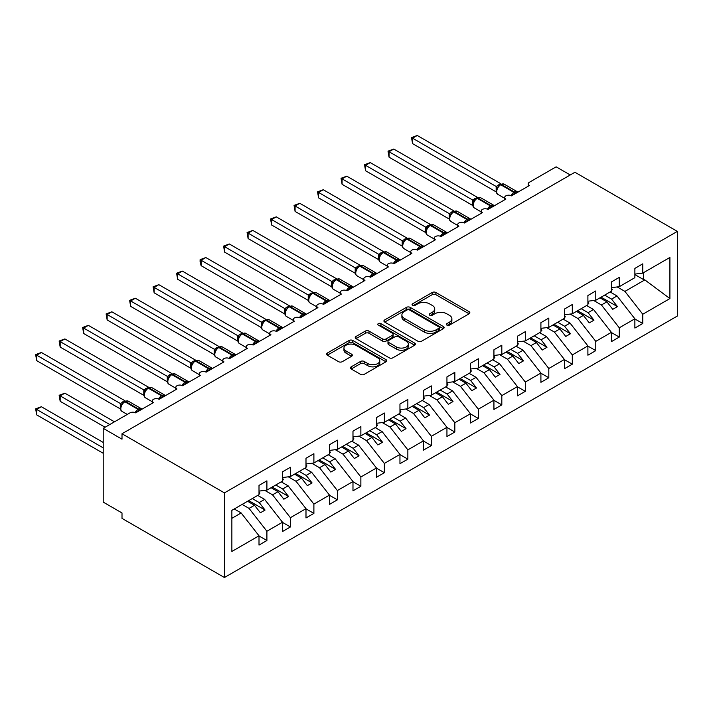 <?xml version="1.0" encoding="UTF-8"?>
<svg xmlns="http://www.w3.org/2000/svg" width="713" height="713" viewBox="0 0 713 713"><rect width="100%" height="100%" fill="white"/><g stroke="black" fill="none" stroke-linecap="round" stroke-linejoin="round"><path stroke-width="1.07" d="M446.899 325.119A1.827 1.052 0 0 0 449.484 325.119L469.083 313.8A2.611 1.506 0 0 0 469.849 312.74A2.611 1.506 0 0 0 469.083 311.67L435.884 292.499A2.611 1.506 0 0 0 432.194 292.499L412.586 303.818A1.827 1.052 0 0 0 412.052 304.567A1.827 1.052 0 0 0 412.586 305.307A1.827 1.052 0 0 0 415.171 305.307L417.711 303.845A8.351 4.822 0 0 1 429.511 303.845L432.283 305.44A8.351 4.822 0 0 1 434.725 308.854A8.351 4.822 0 0 1 432.283 312.258L429.743 313.72A1.827 1.052 0 0 0 429.208 314.469A1.827 1.052 0 0 0 429.743 315.217A1.827 1.052 0 0 0 432.328 315.217L434.868 313.747A8.351 4.822 0 0 1 446.668 313.747L449.44 315.351A8.351 4.822 0 0 1 451.882 318.756A8.351 4.822 0 0 1 449.44 322.16L446.899 323.631A1.827 1.052 0 0 0 446.365 324.37A1.827 1.052 0 0 0 446.899 325.119L446.899 323.631M351.206 366.839A2.611 1.506 0 0 0 350.44 367.908A2.611 1.506 0 0 0 351.206 368.969L360.52 374.352A2.611 1.506 0 0 0 364.209 374.352L385.983 361.785A2.611 1.506 0 0 0 386.74 360.716A2.611 1.506 0 0 0 385.983 359.655L352.775 340.484A2.611 1.506 0 0 0 349.085 340.484L327.32 353.051A2.611 1.506 0 0 0 326.554 354.111A2.611 1.506 0 0 0 327.32 355.181L338.568 361.678A2.611 1.506 0 0 0 342.258 361.678L351.58 356.295A2.611 1.506 0 0 0 352.338 355.234A2.611 1.506 0 0 0 351.58 354.165L345.992 350.948A6.978 4.028 0 0 1 343.951 348.096A6.978 4.028 0 0 1 348.265 344.379A6.978 4.028 0 0 1 355.867 345.252L377.73 357.873A6.978 4.028 0 0 1 379.771 360.716A6.978 4.028 0 0 1 375.466 364.441A6.978 4.028 0 0 1 367.855 363.568L364.209 361.464A2.611 1.506 0 0 0 360.52 361.464L351.206 366.839L351.206 368.969M677.35 231.395L224.426 492.888L224.426 577.521L677.35 316.028L677.35 231.395L574.928 172.261L122.003 433.754L122.003 439.181L103.216 428.326L129.989 412.863A3.984 2.299 0 0 1 135.63 412.863L153.482 402.56A3.984 2.299 0 0 1 152.315 400.929A3.984 2.299 0 0 1 154.774 398.808A3.984 2.299 0 0 1 159.124 399.307L176.976 388.995A3.984 2.299 0 0 1 175.808 387.364A3.984 2.299 0 0 1 178.268 385.243A3.984 2.299 0 0 1 182.617 385.742L200.469 375.43A3.984 2.299 0 0 1 199.301 373.808A3.984 2.299 0 0 1 201.761 371.678A3.984 2.299 0 0 1 206.102 372.177L223.962 361.874A3.984 2.299 0 0 1 222.795 360.243A3.984 2.299 0 0 1 225.255 358.113A3.984 2.299 0 0 1 229.595 358.612L247.447 348.309A3.984 2.299 0 0 1 246.279 346.678A3.984 2.299 0 0 1 248.748 344.557A3.984 2.299 0 0 1 253.088 345.056L270.94 334.745A3.984 2.299 0 0 1 269.772 333.114A3.984 2.299 0 0 1 272.232 330.992A3.984 2.299 0 0 1 276.582 331.492L294.433 321.18A3.984 2.299 0 0 1 293.266 319.558A3.984 2.299 0 0 1 295.726 317.428A3.984 2.299 0 0 1 300.075 317.927L299.906 317.392L305.966 313.898M224.426 492.888L122.003 433.754M417.889 341.224A2.611 1.506 0 0 0 421.579 341.224L443.352 328.657A2.611 1.506 0 0 0 444.119 327.597A2.611 1.506 0 0 0 443.352 326.527L410.144 307.356A2.611 1.506 0 0 0 406.455 307.356L384.69 319.923A2.611 1.506 0 0 0 383.924 320.993A2.611 1.506 0 0 0 384.69 322.053L417.889 341.224M379.058 325.511A1.827 1.052 0 0 1 380.911 325.77L380.911 323.604L414.663 343.096A2.611 1.506 0 0 1 415.429 344.156A2.611 1.506 0 0 1 414.663 345.226L392.899 357.792A2.611 1.506 0 0 1 389.209 357.792L356.001 338.622L356.001 336.491A2.611 1.506 0 0 0 355.243 337.552A2.611 1.506 0 0 0 356.001 338.622M356.001 336.491L365.323 331.108A2.611 1.506 0 0 1 369.013 331.108L382.48 338.889A2.611 1.506 0 0 0 386.161 338.889L392.346 335.315A2.611 1.506 0 0 0 393.113 334.254A2.611 1.506 0 0 0 392.346 333.185L378.327 325.092A1.827 1.052 0 0 1 377.792 324.344A1.827 1.052 0 0 1 378.915 323.372A1.827 1.052 0 0 1 380.911 323.604M231.868 518.324L241.154 512.959L259.006 535.802L231.868 551.47L231.868 510.348L259.006 494.679L259.006 485.401L266.903 480.847L266.903 490.125L259.006 491.105M266.903 490.125L282.5 481.115L282.5 471.837L290.396 467.282L290.396 476.56L282.5 477.541M290.396 476.56L305.993 467.55L305.993 458.272L313.889 453.718L313.889 462.995L305.993 463.976M313.889 462.995L329.486 453.985L329.486 444.716L337.374 440.153L337.374 449.431L329.486 450.42M337.374 449.431L352.98 440.429L352.98 431.151L360.867 426.588L360.867 435.866L352.98 436.855M360.867 435.866L376.464 426.864L376.464 417.586L384.36 413.032L384.36 422.31L376.464 423.29M384.36 422.31L399.957 413.299L399.957 404.021L407.854 399.467L407.854 408.745L399.957 409.725M528.181 186.227L528.181 183.927A3.984 2.299 180 0 0 529.349 185.549L511.497 195.861A3.984 2.299 0 0 0 507.157 195.362A3.984 2.299 0 0 0 504.688 197.492A3.984 2.299 0 0 0 505.856 199.114L488.004 209.426A3.984 2.299 0 0 0 483.664 208.927A3.984 2.299 0 0 0 481.204 211.048A3.984 2.299 0 0 0 482.371 212.679L464.511 222.991A3.984 2.299 0 0 0 460.17 222.492A3.984 2.299 0 0 0 457.71 224.613A3.984 2.299 0 0 0 458.878 226.244L441.026 236.547A3.984 2.299 0 0 0 436.677 236.048A3.984 2.299 0 0 0 434.217 238.178A3.984 2.299 0 0 0 435.385 239.809L417.533 250.111A3.984 2.299 0 0 0 413.184 249.612A3.984 2.299 0 0 0 410.724 251.742A3.984 2.299 0 0 0 411.891 253.365L394.039 263.676A3.984 2.299 0 0 0 389.699 263.177A3.984 2.299 0 0 0 387.23 265.298A3.984 2.299 0 0 0 388.398 266.929L370.546 277.241A3.984 2.299 0 0 0 366.206 276.742A3.984 2.299 0 0 0 363.746 278.863A3.984 2.299 0 0 0 364.913 280.494L347.053 290.797A3.984 2.299 0 0 0 342.712 290.298A3.984 2.299 0 0 0 340.253 292.428A3.984 2.299 0 0 0 341.42 294.059L323.568 304.362A3.984 2.299 0 0 0 319.219 303.863A3.984 2.299 0 0 0 316.759 305.993A3.984 2.299 0 0 0 317.927 307.615L300.075 317.927M407.854 408.745L423.451 399.735L423.451 390.457L431.347 385.902L431.347 395.18L423.451 396.161M431.347 395.18L446.944 386.179L446.944 376.901L454.832 372.338L454.832 381.615L446.944 382.605M454.832 381.615L470.437 372.614L470.437 363.336L478.325 358.782L478.325 368.06L470.437 369.04M478.325 368.06L493.931 359.049L493.931 349.771L501.818 345.217L501.818 354.495L493.931 355.475M501.818 354.495L517.415 345.484L517.415 336.206L525.312 331.652L525.312 340.93L517.415 341.91M525.312 340.93L540.909 331.919L540.909 322.65L548.805 318.087L548.805 327.365L540.909 328.354M548.805 327.365L564.402 318.363L564.402 309.086L572.298 304.522L572.298 313.8L564.402 314.789M572.298 313.8L587.895 304.799L587.895 295.521L595.783 290.966L595.783 300.244L587.895 301.225M595.783 300.244L611.389 291.234L611.389 281.956L619.276 277.402L619.276 286.679L611.389 287.66M259.006 535.962L266.903 540.525L266.903 531.247L282.5 522.237L264.648 499.394L257.741 495.41M242.144 504.412L249.051 508.405L266.903 531.247M282.5 522.397L290.396 526.96L290.396 517.683L305.993 508.672L288.141 485.838L281.234 481.845M264.817 490.384L272.544 494.84L290.396 517.683M305.993 508.841L313.889 513.396L313.889 504.118L329.486 495.116L311.634 472.273L304.727 468.281M288.31 476.819L296.029 481.275L313.889 504.118M329.486 495.277L337.374 499.831L337.374 490.553L352.98 481.551L335.119 458.709L328.212 454.725M311.795 463.254L319.522 467.719L337.374 490.553M352.98 481.712L360.867 486.266L360.867 476.988L376.464 467.986L358.612 445.144L351.705 441.16M335.288 449.689L343.015 454.154L360.867 476.988M376.464 468.147L384.36 472.71L384.36 463.432L399.957 454.422L382.106 431.588L375.198 427.595M358.782 436.133L366.509 440.589L384.36 463.432M399.957 454.591L407.854 459.145L407.854 449.867L423.451 440.857L405.599 418.023L398.692 414.03M382.275 422.568L390.002 427.025L407.854 449.867M423.451 441.026L431.347 445.58L431.347 436.303L446.944 427.301L429.092 404.458L422.185 400.474M405.768 409.004L413.487 413.46L431.347 436.303M446.944 427.461L454.832 432.016L454.832 422.738L470.437 413.736L452.577 390.893L445.67 386.909M429.253 395.439L436.98 399.904L454.832 422.738M470.437 413.896L478.325 418.46L478.325 409.182L493.931 400.171L476.07 377.329L469.163 373.345M452.746 381.874L460.473 386.339L478.325 409.182M493.931 400.332L501.818 404.895L501.818 395.617L517.415 386.606L499.563 363.773L492.656 359.78M476.239 368.318L483.967 372.774L501.818 395.617M517.415 386.776L525.312 391.33L525.312 382.052L540.909 373.051L523.057 350.208L516.15 346.215M499.733 354.753L507.46 359.209L525.312 382.052M540.909 373.211L548.805 377.765L548.805 368.487L564.402 359.486L546.55 336.643L539.643 332.659M523.226 341.188L530.953 345.653L548.805 368.487M564.402 359.646L572.298 364.2L572.298 354.922L587.895 345.921L570.043 323.078L563.136 319.094M546.719 327.624L554.438 332.089L572.298 354.922M587.895 346.081L595.783 350.644L595.783 341.367L611.389 332.356L593.528 309.522L586.621 305.529M570.204 314.068L577.931 318.524L595.783 341.367M611.389 332.525L619.276 337.08L619.276 327.802L634.873 318.791L634.873 328.069L642.769 323.515L642.769 314.237L669.908 298.569L644.837 279.897L643.518 279.567L643.518 272.678M593.697 300.503L601.424 304.959L619.276 327.802M619.276 286.679L634.873 277.669L634.873 268.391L642.769 263.837L642.769 273.115L634.873 274.095M634.873 318.961L642.769 323.515M617.191 286.938L624.918 291.394L642.769 314.237M103.216 428.326L103.216 502.112L122.003 512.959L122.003 518.387L224.426 577.521M570.231 174.97L556.131 166.833L529.349 182.296A3.984 2.299 180 0 0 528.181 183.927M241.154 512.959L234.247 508.975M266.903 540.525L259.006 545.08L259.006 535.802M290.396 526.96L282.5 531.515L282.5 522.237M313.889 513.396L305.993 517.95L305.993 508.672M337.374 499.831L329.486 504.394L329.486 495.116M360.867 486.266L352.98 490.829L352.98 481.551M384.36 472.71L376.464 477.264L376.464 467.986M407.854 459.145L399.957 463.7L399.957 454.422M431.347 445.58L423.451 450.135L423.451 440.857M454.832 432.016L446.944 436.579L446.944 427.301M478.325 418.46L470.437 423.014L470.437 413.736M501.818 404.895L493.931 409.449L493.931 400.171M525.312 391.33L517.415 395.884L517.415 386.606M548.805 377.765L540.909 382.328L540.909 373.051M572.298 364.2L564.402 368.764L564.402 359.486M595.783 350.644L587.895 355.199L587.895 345.921M619.276 337.08L611.389 341.634L611.389 332.356M642.769 273.115L669.908 257.446L669.908 298.569M249.051 508.405L254.496 505.259L260.37 512.772L265.067 510.062L259.193 502.549L264.648 499.394M247.589 501.266L254.496 505.259M252.286 498.556L259.193 502.549M272.544 494.84L277.99 491.694L283.863 499.207L288.56 496.498L282.687 488.984L288.141 485.838M271.083 487.71L277.99 491.694M275.779 484.992L282.687 488.984M296.029 481.275L301.483 478.129L307.356 485.642L312.053 482.933L306.18 475.419L311.634 472.273M294.576 474.145L301.483 478.129M299.273 471.436L306.18 475.419M319.522 467.719L324.976 464.573L330.85 472.086L335.547 469.368L329.673 461.855L335.119 458.709M318.069 460.58L324.976 464.573M322.766 457.871L329.673 461.855M343.015 454.154L348.461 451.008L354.343 458.521L359.04 455.812L353.167 448.29L358.612 445.144M341.563 447.015L348.461 451.008M346.26 444.306L353.167 448.29M366.509 440.589L371.954 437.443L377.828 444.957L382.533 442.247L376.651 434.734L382.106 431.588M365.047 433.459L371.954 437.443M369.753 430.741L376.651 434.734M390.002 427.025L395.448 423.879L401.321 431.392L406.018 428.682L400.145 421.169L405.599 418.023M388.54 419.895L395.448 423.879M393.237 417.176L400.145 421.169M413.487 413.46L418.941 410.314L424.814 417.836L429.511 415.118L423.638 407.604L429.092 404.458M412.034 406.33L418.941 410.314M416.731 403.62L423.638 407.604M436.98 399.904L442.434 396.758L448.308 404.271L453.005 401.553L447.131 394.039L452.577 390.893M435.527 392.765L442.434 396.758M440.224 390.056L447.131 394.039M460.473 386.339L465.928 383.193L471.801 390.706L476.498 387.997L470.625 380.484L476.07 377.329M459.02 379.2L465.928 383.193M463.717 376.491L470.625 380.484M483.967 372.774L489.412 369.628L495.285 377.141L499.991 374.432L494.118 366.919L499.563 363.773M482.505 365.644L489.412 369.628M487.211 362.926L494.118 366.919M507.46 359.209L512.905 356.063L518.779 363.577L523.476 360.867L517.602 353.354L523.057 350.208M505.998 352.079L512.905 356.063M510.695 349.37L517.602 353.354M530.953 345.653L536.399 342.507L542.272 350.021L546.969 347.302L541.096 339.789L546.55 336.643M529.492 338.515L536.399 342.507M534.189 335.805L541.096 339.789M554.438 332.089L559.892 328.943L565.765 336.456L570.462 333.746L564.589 326.224L570.043 323.078M552.985 324.95L559.892 328.943M557.682 322.24L564.589 326.224M577.931 318.524L583.386 315.378L589.259 322.891L593.956 320.182L588.082 312.668L593.528 309.522M576.478 311.394L583.386 315.378M581.175 308.676L588.082 312.668M601.424 304.959L606.879 301.813L612.752 309.326L617.449 306.617L611.576 299.103L617.021 295.957L610.114 291.965M599.972 297.829L606.879 301.813M604.669 295.111L611.576 299.103M617.021 295.957L634.873 318.791M624.918 291.394L644.837 279.897M634.873 274.576L643.518 279.567M601.095 297.178L617.449 306.617M577.601 310.743L593.956 320.182M554.108 324.299L570.462 333.746M530.624 337.864L546.969 347.302M507.13 351.429L523.476 360.867M483.637 364.994L499.991 374.432M460.143 378.55L476.498 387.997M436.65 392.114L453.005 401.553M413.157 405.679L429.511 415.118M389.672 419.244L406.018 428.682M366.179 432.809L382.533 442.247M342.686 446.365L359.04 455.812M319.192 459.93L335.547 469.368M295.699 473.494L312.053 482.933M272.214 487.059L288.56 496.498M248.721 500.615L265.067 510.062M447.63 325.378L449.44 324.335A8.351 4.822 0 0 0 451.882 320.93L451.882 318.756M434.725 308.854L434.725 311.02A8.351 4.822 0 0 1 432.283 314.433L430.474 315.476M469.083 311.67L469.083 313.8L435.884 294.674A2.611 1.506 0 0 0 432.194 294.674L413.317 305.565M443.317 328.684L410.144 309.531A2.611 1.506 0 0 0 406.455 309.531L384.726 322.08M438.736 328.337A1.827 1.052 0 0 0 439.27 327.597A1.827 1.052 0 0 0 438.736 326.848L409.592 310.021A1.827 1.052 0 0 0 407.007 310.021L404.333 311.563A8.351 4.822 0 0 0 401.891 314.977A8.351 4.822 0 0 0 404.333 318.381L424.262 329.887A8.351 4.822 0 0 0 436.062 329.887L438.736 328.337L438.736 330.511A1.827 1.052 0 0 0 439.27 329.762L439.27 327.597M401.891 314.977L401.891 317.142A8.351 4.822 0 0 0 404.333 320.556L404.333 318.381M438.736 330.511L436.062 332.053A8.351 4.822 0 0 1 424.262 332.053L404.333 320.556M356.037 338.639L365.323 333.283L365.323 331.108M393.113 334.254L393.113 336.42A2.611 1.506 0 0 1 392.346 337.49L386.161 341.055A2.611 1.506 0 0 1 382.48 341.055L369.013 333.283A2.611 1.506 0 0 0 365.323 333.283M380.911 325.77L414.627 345.244M396.446 346.955A6.978 4.028 0 0 0 404.057 347.828A6.978 4.028 0 0 0 408.362 344.103A6.978 4.028 0 0 0 406.321 341.251L398.62 336.812A2.611 1.506 0 0 0 394.931 336.812L388.745 340.377A2.611 1.506 0 0 0 387.979 341.438A2.611 1.506 0 0 0 388.745 342.507L396.446 346.955L396.446 349.12A6.978 4.028 0 0 0 404.057 349.994A6.978 4.028 0 0 0 408.362 346.277L408.362 344.103M387.979 341.438L387.979 343.613A2.611 1.506 0 0 0 388.745 344.673L388.745 342.507M396.446 349.12L388.745 344.673M379.771 360.716L379.771 362.89A6.978 4.028 0 0 1 375.466 366.607A6.978 4.028 0 0 1 367.855 365.733L364.209 363.63A2.611 1.506 0 0 0 360.52 363.63L351.242 368.995M343.951 348.096L343.951 350.27A6.978 4.028 0 0 0 345.992 353.113L345.992 350.948M351.545 356.322L345.992 353.113M385.947 361.803L352.775 342.65A2.611 1.506 0 0 0 349.085 342.65L327.356 355.199M412.551 197.866L449.235 219.051M611.389 288.328L612.324 289.656L611.389 290.2M612.324 289.656L611.389 290.619M511.533 195.843L511.328 195.326L517.388 191.833M412.551 143.616L411.517 137.6L412.551 138.188L417.248 135.479L500.945 183.802L496.159 186.467L412.551 138.188L412.551 143.616L496.159 191.886L496.159 186.467M500.455 184.56A1.328 0.766 -120 0 1 500.642 184.373L504.162 184.159A5.713 3.298 120 0 0 501.301 184.444A1.328 0.766 -120 0 0 500.642 184.373L500.071 184.703A1.328 0.766 60 0 0 499.893 184.89L496.872 188.562C495.927 191.494 496.266 193.437 497.879 194.382L504.688 198.312M497.808 187.519L496.248 186.512M411.517 137.6L417.248 135.479M389.057 211.431L425.741 232.607L425.688 227.153L430.474 224.488L346.776 176.164L342.08 178.883L425.688 227.153M587.895 301.893L588.831 303.212L587.895 303.756M588.831 303.212L587.895 304.184M365.564 224.996L402.248 246.172M564.402 315.458L565.338 316.777L564.402 317.321M565.338 316.777L564.402 317.748M342.08 238.561L378.755 259.737M540.909 329.023L541.853 330.342L540.909 330.885M541.853 330.342L540.909 331.313M318.586 252.117L355.261 273.302M517.415 342.588L518.36 343.907L517.415 344.45M518.36 343.907L517.415 344.869M488.04 209.408L487.835 208.891L493.895 205.397M389.057 157.181L388.024 151.156L389.057 151.753L393.754 149.044L477.452 197.358L472.755 200.077L389.057 151.753L389.057 157.181L472.666 205.451L472.657 200.059A2.923 2.121 18 0 1 473.379 202.136L474.314 201.084L472.755 200.077M476.97 198.125A1.328 0.766 -120 0 1 477.149 197.938L480.669 197.724A5.713 3.298 120 0 0 477.808 198A1.328 0.766 -120 0 0 477.149 197.938L476.587 198.267A1.328 0.766 60 0 0 476.4 198.455L474.314 201.084M388.024 151.156L393.754 149.044M464.546 222.964L464.341 222.456L470.411 218.953M365.564 170.746L364.539 164.721L365.564 165.318L370.27 162.609L453.958 210.923L449.261 213.642L365.564 165.318L365.564 170.746L449.181 219.016L449.181 213.588M453.477 211.69A1.328 0.766 -120 0 1 453.655 211.503L457.176 211.28A5.713 3.298 120 0 0 454.324 211.565A1.328 0.766 -120 0 0 453.655 211.503L453.094 211.823A1.328 0.766 60 0 0 452.907 212.011L449.894 215.683A2.923 2.121 18 0 0 449.163 213.624M450.821 214.649L449.261 213.642M364.539 164.721L370.27 162.609M441.053 236.529L440.857 236.021L446.917 232.518M342.08 184.302L341.046 178.286L342.08 178.883L342.08 184.302L425.688 232.581M429.984 225.255A1.328 0.766 -120 0 1 430.162 225.067L433.682 224.845A5.713 3.298 120 0 0 430.83 225.13A1.328 0.766 -120 0 0 430.162 225.067L429.6 225.388A1.328 0.766 60 0 0 429.422 225.575L426.401 229.247C425.456 232.18 425.786 234.122 427.408 235.067L434.217 238.998M427.328 228.213L425.768 227.197M341.046 178.286L346.776 176.164M417.56 250.094L417.363 249.586L423.424 246.083M318.586 197.866L317.552 191.85L318.586 192.448L323.283 189.729L406.98 238.053L402.275 240.762L318.586 192.448L318.586 197.866L402.194 246.137L402.194 240.718M406.49 238.819A1.328 0.766 -120 0 1 406.668 238.623L410.189 238.409A5.713 3.298 120 0 0 407.337 238.695A1.328 0.766 -120 0 0 406.668 238.623L406.107 238.953A1.328 0.766 60 0 0 405.929 239.14L402.907 242.812A2.923 2.121 18 0 0 402.185 240.753M403.843 241.778L402.275 240.762M317.552 191.85L323.283 189.729M295.093 265.682L331.777 286.858M493.931 356.144L494.867 357.471L493.931 358.006M494.867 357.471L493.931 358.434M394.075 263.658L393.87 263.142L399.931 259.648M295.093 211.431L294.059 205.406L295.093 206.004L299.79 203.294L383.487 251.609L378.781 254.327L295.093 206.004L295.093 211.431L378.701 259.701L378.701 254.274M382.997 252.375A1.328 0.766 -120 0 1 383.175 252.188L386.704 251.974A5.713 3.298 120 0 0 383.844 252.259A1.328 0.766 -120 0 0 383.175 252.188L382.614 252.518A1.328 0.766 60 0 0 382.435 252.705L379.414 256.368C378.469 259.309 378.808 261.243 380.421 262.197L387.23 266.127M380.35 255.334L378.781 254.327M294.059 205.406L299.79 203.294M271.6 279.246L308.283 300.423M470.437 369.708L471.373 371.027L470.437 371.571M471.373 371.027L470.437 371.999M370.582 277.223L370.377 276.706L376.437 273.204M271.6 224.996L270.566 218.971L271.6 219.568L276.296 216.859L359.994 265.174L355.297 267.892L271.6 219.568L271.6 224.996L355.208 273.266L355.208 267.838M359.504 265.94A1.328 0.766 -120 0 1 359.691 265.753L363.211 265.539A5.713 3.298 120 0 0 360.35 265.815A1.328 0.766 -120 0 0 359.691 265.753L359.12 266.074A1.328 0.766 60 0 0 358.942 266.27L355.921 269.933C354.976 272.865 355.315 274.808 356.928 275.762L363.746 279.692M356.856 268.899L355.297 267.892M270.566 218.971L276.296 216.859M248.106 292.811L284.79 313.987L284.737 308.533L289.523 305.868L205.825 257.545L201.128 260.254L284.737 308.533M446.944 383.273L447.88 384.592L446.944 385.136M447.88 384.592L446.944 385.564M347.088 290.779L346.883 290.271L352.953 286.769M248.106 238.561L247.072 232.536L248.106 233.133L252.803 230.415L336.5 278.738L331.803 281.457L248.106 233.133L248.106 238.561L331.714 286.831L331.714 281.403M336.019 279.505A1.328 0.766 -120 0 1 336.197 279.318L339.718 279.095A5.713 3.298 120 0 0 336.857 279.38A1.328 0.766 -120 0 0 336.197 279.318L335.636 279.639A1.328 0.766 60 0 0 335.449 279.826L332.436 283.498A2.923 2.121 18 0 0 331.705 281.439M333.363 282.464L331.803 281.457M247.072 232.536L252.803 230.415M224.613 306.376L261.297 327.552M423.451 396.838L424.387 398.157L423.451 398.701M424.387 398.157L423.451 399.128M323.595 304.344L323.399 303.836L329.459 300.333M224.613 252.117L223.588 246.101L224.613 246.698L229.319 243.98L313.007 292.303L308.31 295.013L224.613 246.698L224.613 252.117L308.23 300.396L308.23 294.968M312.526 293.07A1.328 0.766 -120 0 1 312.704 292.883L316.224 292.66A5.713 3.298 120 0 0 313.372 292.945A1.328 0.766 -120 0 0 312.704 292.883L312.142 293.203A1.328 0.766 60 0 0 311.964 293.391L308.943 297.063C307.998 299.995 308.328 301.938 309.95 302.882L316.759 306.813M309.87 296.029L308.31 295.013M223.588 246.101L229.319 243.98M201.128 319.932L237.803 341.117M399.957 410.394L400.902 411.722L399.957 412.266M400.902 411.722L399.957 412.684M201.128 265.682L200.095 261.831L200.095 259.666L201.128 260.254L201.128 265.682L284.737 313.952M289.032 306.626A1.328 0.766 -120 0 1 289.211 306.438L292.731 306.225A5.713 3.298 120 0 0 289.879 306.51A1.328 0.766 -120 0 0 289.211 306.438L288.649 306.768A1.328 0.766 60 0 0 288.471 306.955L286.974 308.168M304.05 315.627A2.923 1.684 60 0 1 303.881 315.199A1.328 0.766 -120 0 0 303.034 314.103L289.879 306.51L289.309 306.831A1.328 0.766 60 0 0 288.649 306.768L285.45 310.627C284.505 313.56 284.835 315.502 286.457 316.447L293.266 320.378M286.376 309.585L284.817 308.577M200.095 259.666L205.825 257.545M177.635 333.497L214.319 354.673M376.464 423.959L377.409 425.278L376.464 425.821M377.409 425.278L376.464 426.249M276.617 331.474L276.412 330.957L282.473 327.463M177.635 279.246L176.601 273.222L177.635 273.819L182.332 271.109L266.029 319.424L261.323 322.142L177.635 273.819L177.635 279.246L261.243 327.517L261.243 322.089M265.539 320.19A1.328 0.766 -120 0 1 265.717 320.003L269.247 319.789A5.713 3.298 120 0 0 266.386 320.066A1.328 0.766 -120 0 0 265.717 320.003L265.156 320.333A1.328 0.766 60 0 0 264.978 320.52L261.956 324.183A2.923 2.121 18 0 0 261.234 322.124M262.892 323.149L261.323 322.142M176.601 273.222L182.332 271.109M154.142 347.062L190.826 368.238M352.98 437.524L353.915 438.843L352.98 439.386M353.915 438.843L352.98 439.814M253.124 345.03L252.919 344.522L258.979 341.019M154.142 292.811L153.108 286.786L154.142 287.384L158.839 284.674L242.536 332.989L237.83 335.707L154.142 287.384L154.142 292.811L237.75 341.081L237.75 335.654M242.046 333.755A1.328 0.766 -120 0 1 242.233 333.568L245.753 333.345A5.713 3.298 120 0 0 242.892 333.631A1.328 0.766 -120 0 0 242.233 333.568L241.662 333.889A1.328 0.766 60 0 0 241.484 334.076L238.463 337.748C237.518 340.68 237.857 342.623 239.47 343.568L246.279 347.507M239.399 336.714L237.83 335.707M153.108 286.786L158.839 284.674M130.648 360.626L167.332 381.803M329.486 451.088L330.422 452.407L329.486 452.951M330.422 452.407L329.486 453.379M229.631 358.594L229.426 358.086L235.486 354.584M130.648 306.367L129.614 300.351L130.648 300.948L135.345 298.23L219.043 346.554L214.346 349.272L130.648 300.948L130.648 306.367L214.256 354.646L214.248 349.254A2.923 2.121 18 0 1 214.969 351.331L215.905 350.279L214.346 349.272M218.552 347.32A1.328 0.766 -120 0 1 218.739 347.133L222.26 346.91A5.713 3.298 120 0 0 219.399 347.195A1.328 0.766 -120 0 0 218.739 347.133L218.169 347.454A1.328 0.766 60 0 0 217.991 347.641L215.905 350.279M129.614 300.351L135.345 298.23M107.155 374.182L143.839 395.367M305.993 464.653L306.929 465.972L305.993 466.516M306.929 465.972L305.993 466.935M206.137 372.159L205.932 371.651L212.002 368.149M107.155 319.932L106.121 313.916L107.155 314.513L111.852 311.795L195.549 360.118L190.852 362.828L107.155 314.513L107.155 319.932L190.772 368.202L190.772 362.783M195.068 360.885A1.328 0.766 -120 0 1 195.246 360.689L198.767 360.475A5.713 3.298 120 0 0 195.906 360.76A1.328 0.766 -120 0 0 195.246 360.689L194.685 361.019A1.328 0.766 60 0 0 194.497 361.206L191.485 364.878A2.923 2.121 18 0 0 190.754 362.819M192.412 363.844L190.852 362.828M106.121 313.916L111.852 311.795M83.662 387.747L120.345 408.923M282.5 478.209L283.444 479.537L282.5 480.072M283.444 479.537L282.5 480.5M182.644 385.724L182.448 385.207L188.508 381.713M83.671 333.497L82.637 327.472L83.671 328.069L88.367 325.36L172.065 373.674L167.359 376.393L83.671 328.069L83.671 333.497L167.279 381.767L167.279 376.339M171.575 374.441A1.328 0.766 -120 0 1 171.753 374.254L175.273 374.04A5.713 3.298 120 0 0 172.421 374.325A1.328 0.766 -120 0 0 171.753 374.254L171.191 374.583A1.328 0.766 60 0 0 171.013 374.771L167.992 378.434C167.047 381.375 167.377 383.309 168.999 384.262L175.808 388.193M168.919 377.4L167.359 376.393M82.637 327.472L88.367 325.36M59.143 395.287L60.177 395.884L60.177 401.312L59.143 395.287L64.874 393.175L60.177 395.884L109.784 424.529M60.177 401.312L105.087 427.247M64.874 393.175L114.49 421.82M259.006 491.774L259.951 493.093L259.006 493.637M259.951 493.093L259.006 494.064M159.151 399.289L158.954 398.772L165.015 395.269M60.177 347.062L59.143 341.037L60.177 341.634L64.874 338.925L148.571 387.239L143.866 389.958L60.177 341.634L60.177 347.062L143.785 395.332L143.785 389.904M148.081 388.006A1.328 0.766 -120 0 1 148.259 387.819L151.78 387.605A5.713 3.298 120 0 0 148.928 387.881A1.328 0.766 -120 0 0 148.259 387.819L147.698 388.139A1.328 0.766 60 0 0 147.52 388.335L144.498 391.998C143.554 394.931 143.892 396.874 145.505 397.827L152.315 401.758M145.425 390.965L143.866 389.958M59.143 341.037L64.874 338.925M35.65 408.852L36.684 409.449L36.684 414.877L35.65 408.852L41.381 406.74L36.684 409.449L103.216 447.862M36.684 414.877L103.216 453.281M41.381 406.74L103.216 442.434M135.666 412.845L135.461 412.337L141.522 408.834M36.684 360.626L35.65 354.602L36.684 355.199L41.381 352.48L125.078 400.804L120.372 403.522L36.684 355.199L36.684 360.626L120.292 408.897L120.292 403.469M124.588 401.571A1.328 0.766 -120 0 1 124.766 401.383L128.295 401.161A5.713 3.298 120 0 0 125.435 401.446A1.328 0.766 -120 0 0 124.766 401.383L124.205 401.704A1.328 0.766 60 0 0 124.026 401.891L121.005 405.563A2.923 2.121 18 0 0 120.283 403.505M121.941 404.529L120.372 403.522M35.65 354.602L41.381 352.48M449.44 324.335L449.44 322.16M429.743 315.217L429.743 313.72M432.283 314.433L432.283 312.258M412.586 305.307L412.586 303.818M432.194 294.674L432.194 292.499M435.884 294.674L435.884 292.499M384.69 322.053L384.69 319.923M406.455 309.531L406.455 307.356M410.144 309.531L410.144 307.356M443.352 328.657L443.352 326.527M424.262 332.053L424.262 329.887M436.062 332.053L436.062 329.887M369.013 333.283L369.013 331.108M382.48 341.055L382.48 338.889M386.161 341.055L386.161 338.889M392.346 337.49L392.346 335.315M414.663 345.226L414.663 343.096M360.52 363.63L360.52 361.464M364.209 363.63L364.209 361.464M367.855 365.733L367.855 363.568M351.58 356.295L351.58 354.165M327.32 355.181L327.32 353.051M349.085 342.65L349.085 340.484M352.775 342.65L352.775 340.484M385.983 361.785L385.983 359.655M515.472 193.562A2.923 1.684 60 0 1 515.303 193.134A1.328 0.766 -120 0 0 514.456 192.038A5.713 3.298 -60 0 1 517.317 191.752L517.879 192.18M510.918 195.585A5.713 3.298 -60 0 1 513.895 192.358L514.456 192.038L501.301 184.444L500.74 184.765A5.713 3.298 120 0 0 496.703 191.761A5.713 3.298 120 0 0 497.879 194.382M498.396 186.102L500.071 184.703A1.328 0.766 60 0 1 500.74 184.765L513.895 192.358A1.328 0.766 60 0 1 514.741 193.464A2.923 1.684 60 0 0 514.911 193.891M499.456 185.113A2.923 1.684 60 0 1 498.601 184.836M499.064 185.433A2.923 1.684 60 0 1 498.039 185.157M496.872 188.58A2.923 2.121 18 0 0 496.15 186.503M491.979 207.126A2.923 1.684 60 0 1 491.81 206.699A1.328 0.766 -120 0 0 490.963 205.602A5.713 3.298 -60 0 1 493.824 205.317L494.385 205.745M487.425 209.15A5.713 3.298 -60 0 1 490.401 205.923L490.963 205.602L477.808 198L477.247 198.33A5.713 3.298 120 0 0 473.209 205.326A5.713 3.298 120 0 0 474.386 207.946L481.204 211.877M474.903 199.667L476.587 198.267A1.328 0.766 60 0 1 477.247 198.33L490.401 205.923A1.328 0.766 60 0 1 491.248 207.02A2.923 1.684 60 0 0 491.417 207.456M475.963 198.677A2.923 1.684 60 0 1 475.108 198.392M475.571 198.998A2.923 1.684 60 0 1 474.546 198.722M468.486 220.691A2.923 1.684 60 0 1 468.316 220.264A1.328 0.766 -120 0 0 467.478 219.158A5.713 3.298 -60 0 1 470.33 218.882L470.892 219.301M463.94 222.714A5.713 3.298 -60 0 1 466.908 219.488L467.478 219.158L454.324 211.565L453.753 211.895A5.713 3.298 120 0 0 449.716 218.891A5.713 3.298 120 0 0 450.901 221.502L457.71 225.442M451.409 213.232L453.094 211.823A1.328 0.766 60 0 1 453.753 211.895L466.908 219.488A1.328 0.766 60 0 1 467.755 220.584A2.923 1.684 60 0 0 467.924 221.021M452.47 212.242A2.923 1.684 60 0 1 451.614 211.957M452.078 212.563A2.923 1.684 60 0 1 451.053 212.287M445.001 234.256A2.923 1.684 60 0 1 444.832 233.819A1.328 0.766 -120 0 0 443.985 232.723A5.713 3.298 -60 0 1 446.837 232.438L447.399 232.866M440.447 236.27A5.713 3.298 -60 0 1 443.415 233.053L443.985 232.723L430.83 225.13L430.26 225.46A5.713 3.298 120 0 0 426.222 232.456A5.713 3.298 120 0 0 427.408 235.067M427.925 226.796L429.6 225.388A1.328 0.766 60 0 1 430.26 225.46L443.415 233.053A1.328 0.766 60 0 1 444.261 234.149A2.923 1.684 60 0 0 444.431 234.577M428.976 225.798A2.923 1.684 60 0 1 428.121 225.522M428.584 226.128A2.923 1.684 60 0 1 427.559 225.852M426.392 229.265A2.923 2.121 18 0 0 425.67 227.189M421.508 247.821A2.923 1.684 60 0 1 421.338 247.384A1.328 0.766 -120 0 0 420.492 246.288A5.713 3.298 -60 0 1 423.344 246.003L423.905 246.431M416.953 249.835A5.713 3.298 -60 0 1 419.93 246.609L420.492 246.288L407.337 238.695L406.775 239.015A5.713 3.298 120 0 0 402.729 246.021A5.713 3.298 120 0 0 403.914 248.632L410.724 252.562M404.431 240.352L406.107 238.953A1.328 0.766 60 0 1 406.775 239.015L419.93 246.609A1.328 0.766 60 0 1 420.768 247.714A2.923 1.684 60 0 0 420.946 248.142M405.492 239.363A2.923 1.684 60 0 1 404.627 239.087M405.091 239.684A2.923 1.684 60 0 1 404.066 239.408M398.014 261.377A2.923 1.684 60 0 1 397.845 260.949A1.328 0.766 -120 0 0 396.998 259.853A5.713 3.298 -60 0 1 399.859 259.568L400.421 259.995M393.46 263.4A5.713 3.298 -60 0 1 396.437 260.174L396.998 259.853L383.844 252.259L383.282 252.58A5.713 3.298 120 0 0 379.236 259.577A5.713 3.298 120 0 0 380.421 262.197M380.938 253.917L382.614 252.518A1.328 0.766 60 0 1 383.282 252.58L396.437 260.174A1.328 0.766 60 0 1 397.284 261.27A2.923 1.684 60 0 0 397.453 261.707M381.999 252.928A2.923 1.684 60 0 1 381.143 252.652M381.607 253.249A2.923 1.684 60 0 1 380.573 252.972M379.405 256.395A2.923 2.121 18 0 0 378.692 254.318M374.521 274.942A2.923 1.684 60 0 1 374.352 274.514A1.328 0.766 -120 0 0 373.505 273.418A5.713 3.298 -60 0 1 376.366 273.132L376.927 273.56M369.967 276.965A5.713 3.298 -60 0 1 372.944 273.739L373.505 273.418L360.35 265.815L359.789 266.145A5.713 3.298 120 0 0 355.751 273.141A5.713 3.298 120 0 0 356.928 275.762M357.445 267.482L359.12 266.074A1.328 0.766 60 0 1 359.789 266.145L372.944 273.739A1.328 0.766 60 0 1 373.79 274.835A2.923 1.684 60 0 0 373.96 275.271M358.505 266.493A2.923 1.684 60 0 1 357.65 266.207M358.113 266.814A2.923 1.684 60 0 1 357.088 266.537M355.921 269.951A2.923 2.121 18 0 0 355.199 267.874M351.028 288.507A2.923 1.684 60 0 1 350.858 288.079A1.328 0.766 -120 0 0 350.012 286.974A5.713 3.298 -60 0 1 352.873 286.697L353.434 287.116M346.482 290.521A5.713 3.298 -60 0 1 349.45 287.303L350.012 286.974L336.857 279.38L336.295 279.71A5.713 3.298 120 0 0 332.258 286.706A5.713 3.298 120 0 0 333.443 289.318L340.253 293.257M333.951 281.047L335.636 279.639A1.328 0.766 60 0 1 336.295 279.71L349.45 287.303A1.328 0.766 60 0 1 350.297 288.4A2.923 1.684 60 0 0 350.466 288.827M335.012 280.057A2.923 1.684 60 0 1 334.156 279.772M334.62 280.378A2.923 1.684 60 0 1 333.595 280.102M327.543 302.071A2.923 1.684 60 0 1 327.365 301.635A1.328 0.766 -120 0 0 326.527 300.538A5.713 3.298 -60 0 1 329.379 300.253L329.941 300.681M322.989 304.086A5.713 3.298 -60 0 1 325.957 300.868L326.527 300.538L313.372 292.945L312.802 293.266A5.713 3.298 120 0 0 308.765 300.271A5.713 3.298 120 0 0 309.95 302.882M310.458 294.612L312.142 293.203A1.328 0.766 60 0 1 312.802 293.266L325.957 300.868A1.328 0.766 60 0 1 326.804 301.964A2.923 1.684 60 0 0 326.973 302.392M311.519 293.613A2.923 1.684 60 0 1 310.663 293.337M311.126 293.943A2.923 1.684 60 0 1 310.102 293.658M308.934 297.08A2.923 2.121 18 0 0 308.212 295.004M299.496 317.65A5.713 3.298 -60 0 1 302.472 314.424L303.034 314.103A5.713 3.298 -60 0 1 305.886 313.818L306.447 314.246M303.48 315.957A2.923 1.684 60 0 1 303.31 315.529A1.328 0.766 60 0 0 302.472 314.424L289.309 306.831A5.713 3.298 120 0 0 285.271 313.827A5.713 3.298 120 0 0 286.457 316.447M288.034 307.178A2.923 1.684 60 0 1 287.17 306.902M287.633 307.499A2.923 1.684 60 0 1 286.608 307.223M285.441 310.645A2.923 2.121 18 0 0 284.719 308.569M280.557 329.192A2.923 1.684 60 0 1 280.387 328.764A1.328 0.766 -120 0 0 279.541 327.668A5.713 3.298 -60 0 1 282.401 327.383L282.954 327.811M276.002 331.215A5.713 3.298 -60 0 1 278.979 327.989L279.541 327.668L266.386 320.066L265.824 320.395A5.713 3.298 120 0 0 261.778 327.392A5.713 3.298 120 0 0 262.963 330.012L269.772 333.942M263.48 321.732L265.156 320.333A1.328 0.766 60 0 1 265.824 320.395L278.979 327.989A1.328 0.766 60 0 1 279.826 329.085A2.923 1.684 60 0 0 279.995 329.522M264.541 320.743A2.923 1.684 60 0 1 263.685 320.458M264.149 321.064A2.923 1.684 60 0 1 263.115 320.788M257.063 342.757A2.923 1.684 60 0 1 256.894 342.329A1.328 0.766 -120 0 0 256.047 341.224A5.713 3.298 -60 0 1 258.908 340.948L259.47 341.367M252.509 344.78A5.713 3.298 -60 0 1 255.486 341.554L256.047 341.224L242.892 333.631L242.331 333.96A5.713 3.298 120 0 0 238.285 340.957A5.713 3.298 120 0 0 239.47 343.568M239.987 335.297L241.662 333.889A1.328 0.766 60 0 1 242.331 333.96L255.486 341.554A1.328 0.766 60 0 1 256.332 342.65A2.923 1.684 60 0 0 256.502 343.087M241.047 334.308A2.923 1.684 60 0 1 240.192 334.023M240.655 334.629A2.923 1.684 60 0 1 239.621 334.352M238.463 337.766A2.923 2.121 18 0 0 237.741 335.689M233.57 356.322A2.923 1.684 60 0 1 233.401 355.885A1.328 0.766 -120 0 0 232.554 354.789A5.713 3.298 -60 0 1 235.415 354.504L235.976 354.931M229.016 358.336A5.713 3.298 -60 0 1 231.992 355.119L232.554 354.789L219.399 347.195L218.838 347.525A5.713 3.298 120 0 0 214.8 354.521A5.713 3.298 120 0 0 215.977 357.133L222.795 361.063M216.494 348.862L218.169 347.454A1.328 0.766 60 0 1 218.838 347.525L231.992 355.119A1.328 0.766 60 0 1 232.839 356.215A2.923 1.684 60 0 0 233.008 356.643M217.554 347.864A2.923 1.684 60 0 1 216.699 347.587M217.162 348.194A2.923 1.684 60 0 1 216.137 347.917M210.077 369.887A2.923 1.684 60 0 1 209.907 369.45A1.328 0.766 -120 0 0 209.069 368.354A5.713 3.298 -60 0 1 211.921 368.068L212.483 368.496M205.531 371.901A5.713 3.298 -60 0 1 208.499 368.674L209.069 368.354L195.906 360.76L195.344 361.081A5.713 3.298 120 0 0 191.307 368.086A5.713 3.298 120 0 0 192.492 370.698L199.301 374.628M193 362.418L194.685 361.019A1.328 0.766 60 0 1 195.344 361.081L208.499 368.674A1.328 0.766 60 0 1 209.346 369.78A2.923 1.684 60 0 0 209.515 370.207M194.061 361.429A2.923 1.684 60 0 1 193.205 361.152M193.669 361.749A2.923 1.684 60 0 1 192.644 361.473M186.592 383.442A2.923 1.684 60 0 1 186.423 383.015A1.328 0.766 -120 0 0 185.576 381.918A5.713 3.298 -60 0 1 188.428 381.633L188.99 382.061M182.038 385.466A5.713 3.298 -60 0 1 185.006 382.239L185.576 381.918L172.421 374.325L171.851 374.646A5.713 3.298 120 0 0 167.813 381.642A5.713 3.298 120 0 0 168.999 384.262M169.516 375.983L171.191 374.583A1.328 0.766 60 0 1 171.851 374.646L185.006 382.239A1.328 0.766 60 0 1 185.852 383.336A2.923 1.684 60 0 0 186.022 383.772M170.567 374.993A2.923 1.684 60 0 1 169.712 374.717M170.175 375.314A2.923 1.684 60 0 1 169.15 375.038M167.983 378.46A2.923 2.121 18 0 0 167.261 376.384M163.099 397.007A2.923 1.684 60 0 1 162.929 396.58A1.328 0.766 -120 0 0 162.083 395.483A5.713 3.298 -60 0 1 164.935 395.198L165.496 395.626M158.544 399.03A5.713 3.298 -60 0 1 161.521 395.804L162.083 395.483L148.928 387.881L148.366 388.211A5.713 3.298 120 0 0 144.32 395.207A5.713 3.298 120 0 0 145.505 397.827M146.022 389.548L147.698 388.139A1.328 0.766 60 0 1 148.366 388.211L161.521 395.804A1.328 0.766 60 0 1 162.359 396.9A2.923 1.684 60 0 0 162.537 397.337M147.083 388.558A2.923 1.684 60 0 1 146.218 388.273M146.682 388.879A2.923 1.684 60 0 1 145.657 388.603M144.489 392.016A2.923 2.121 18 0 0 143.776 389.94M139.605 410.572A2.923 1.684 60 0 1 139.436 410.144A1.328 0.766 -120 0 0 138.589 409.039A5.713 3.298 -60 0 1 141.45 408.763L142.012 409.182M135.051 412.586A5.713 3.298 -60 0 1 138.028 409.369L138.589 409.039L125.435 401.446L124.873 401.776A5.713 3.298 120 0 0 120.827 408.772A5.713 3.298 120 0 0 122.012 411.383L127.288 414.431M122.529 403.112L124.205 401.704A1.328 0.766 60 0 1 124.873 401.776L138.028 409.369A1.328 0.766 60 0 1 138.875 410.465A2.923 1.684 60 0 0 139.044 410.893M123.59 402.123A2.923 1.684 60 0 1 122.734 401.838M123.197 402.444A2.923 1.684 60 0 1 122.164 402.168M504.688 199.792L504.688 197.492M481.204 213.356L481.204 211.048M457.71 226.912L457.71 224.613M434.217 240.477L434.217 238.178M410.724 254.042L410.724 251.742M387.23 267.607L387.23 265.298M363.746 281.172L363.746 278.863M340.253 294.727L340.253 292.428M316.759 308.292L316.759 305.993M293.266 321.857L293.266 319.558M269.772 335.422L269.772 333.114M246.279 348.978L246.279 346.678M222.795 362.543L222.795 360.243M199.301 376.108L199.301 373.808M175.808 389.672L175.808 387.364M152.315 403.237L152.315 400.929M504.162 184.159L517.317 191.752M480.669 197.724L493.824 205.317M473.387 202.118C472.434 205.059 472.772 206.993 474.386 207.946M457.176 211.28L470.33 218.882M449.894 215.683C448.949 218.615 449.279 220.558 450.901 221.502M433.682 224.845L446.837 232.438M410.189 238.409L423.344 246.003M402.907 242.812C401.963 245.744 402.301 247.687 403.914 248.632M386.704 251.974L399.859 259.568M363.211 265.539L376.366 273.132M339.718 279.095L352.873 286.697M332.436 283.498C331.483 286.43 331.821 288.373 333.443 289.318M316.224 292.66L329.379 300.253M292.731 306.225L305.886 313.818M269.247 319.789L282.401 327.383M261.956 324.183C261.011 327.124 261.35 329.058 262.963 330.012M245.753 333.345L258.908 340.948M222.26 346.91L235.415 354.504M214.978 351.313C214.025 354.245 214.363 356.188 215.977 357.133M198.767 360.475L211.921 368.068M191.485 364.878C190.54 367.81 190.87 369.753 192.492 370.698M175.273 374.04L188.428 381.633M151.78 387.605L164.935 395.198M128.295 401.161L141.45 408.763M121.005 405.563C120.06 408.496 120.399 410.438 122.012 411.383"/></g></svg>
